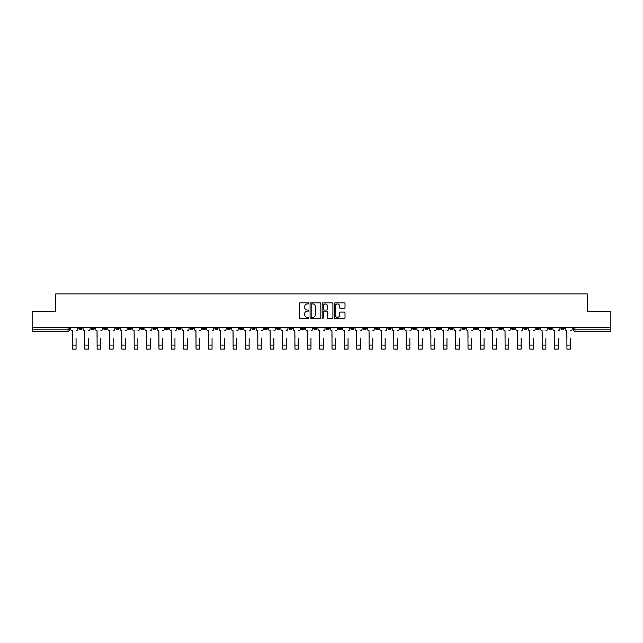 <?xml version="1.0" encoding="UTF-8"?>
<svg xmlns="http://www.w3.org/2000/svg" width="643" height="643" viewBox="0 0 643 643"><rect width="100%" height="100%" fill="white"/><g stroke="black" fill="none" stroke-linecap="round" stroke-linejoin="round"><path stroke-width="0.96" d="M308.817 303.392A0.547 0.547 0 0 0 308.278 302.845L300.008 302.845A0.78 0.78 0 0 0 299.236 303.625L299.236 317.626A0.78 0.78 0 0 0 300.008 318.406L308.278 318.406A0.547 0.547 0 0 0 308.817 317.859A0.547 0.547 0 0 0 308.278 317.312L307.209 317.312A2.492 2.492 0 0 1 304.718 314.821L304.718 313.655A2.492 2.492 0 0 1 307.209 311.164L308.278 311.164A0.547 0.547 0 0 0 308.817 310.625A0.547 0.547 0 0 0 308.278 310.079L307.209 310.079A2.492 2.492 0 0 1 304.718 307.587L304.718 306.422A2.492 2.492 0 0 1 307.209 303.93L308.278 303.93A0.547 0.547 0 0 0 308.817 303.392M486.823 327.343L486.823 328.219L489.99 328.219A1.583 1.583 0 0 1 488.407 329.803A1.583 1.583 0 0 1 486.823 328.219L486.823 327.343M412.637 327.343L412.637 328.219L415.812 328.219A1.583 1.583 0 0 1 414.229 329.803A1.583 1.583 0 0 1 412.637 328.219L412.637 327.343M400.276 327.343L400.276 328.219L403.45 328.219A1.583 1.583 0 0 1 401.859 329.803A1.583 1.583 0 0 1 400.276 328.219L400.276 327.343M326.097 327.343L326.097 328.219L329.264 328.219A1.583 1.583 0 0 1 327.681 329.803A1.583 1.583 0 0 1 326.097 328.219L326.097 327.343M313.736 327.343L313.736 328.219L316.903 328.219A1.583 1.583 0 0 1 315.319 329.803A1.583 1.583 0 0 1 313.736 328.219L313.736 327.343M301.366 327.343L301.366 328.219L304.541 328.219A1.583 1.583 0 0 1 302.957 329.803A1.583 1.583 0 0 1 301.366 328.219L301.366 327.343M276.643 327.343L276.643 328.219L279.809 328.219A1.583 1.583 0 0 1 278.226 329.803A1.583 1.583 0 0 1 276.643 328.219L276.643 327.343M251.919 328.219L251.919 327.343L251.919 328.219A1.583 1.583 0 0 0 253.503 329.803A1.583 1.583 0 0 1 251.919 328.219L255.086 328.219A1.583 1.583 0 0 1 253.503 329.803A1.583 1.583 0 0 0 255.086 328.219L255.086 327.343L255.086 328.219M239.55 328.219L239.55 327.343L239.55 328.219A1.583 1.583 0 0 0 241.141 329.803A1.583 1.583 0 0 1 239.55 328.219L242.724 328.219A1.583 1.583 0 0 1 241.141 329.803M227.188 328.219L227.188 327.343L227.188 328.219A1.583 1.583 0 0 0 228.771 329.803A1.583 1.583 0 0 1 227.188 328.219L230.363 328.219A1.583 1.583 0 0 1 228.771 329.803A1.583 1.583 0 0 0 230.363 328.219L230.363 327.343L230.363 328.219M214.826 327.343L214.826 328.219L217.993 328.219A1.583 1.583 0 0 1 216.41 329.803A1.583 1.583 0 0 1 214.826 328.219L214.826 327.343M202.465 327.343L202.465 328.219L205.631 328.219A1.583 1.583 0 0 1 204.048 329.803A1.583 1.583 0 0 1 202.465 328.219L202.465 327.343M190.103 327.343L190.103 328.219L193.27 328.219A1.583 1.583 0 0 1 191.686 329.803A1.583 1.583 0 0 1 190.103 328.219L190.103 327.343M177.733 328.219L177.733 327.343L177.733 328.219A1.583 1.583 0 0 0 179.325 329.803A1.583 1.583 0 0 1 177.733 328.219L180.908 328.219A1.583 1.583 0 0 1 179.325 329.803M153.01 328.219L153.01 327.343L153.01 328.219A1.583 1.583 0 0 0 154.593 329.803A1.583 1.583 0 0 1 153.01 328.219L156.177 328.219A1.583 1.583 0 0 1 154.593 329.803A1.583 1.583 0 0 0 156.177 328.219L156.177 327.343L156.177 328.219M140.648 328.219L140.648 327.343L140.648 328.219A1.583 1.583 0 0 0 142.232 329.803A1.583 1.583 0 0 1 140.648 328.219L143.815 328.219A1.583 1.583 0 0 1 142.232 329.803A1.583 1.583 0 0 0 143.815 328.219L143.815 327.343L143.815 328.219M128.287 328.219L128.287 327.343L128.287 328.219A1.583 1.583 0 0 0 129.87 329.803A1.583 1.583 0 0 1 128.287 328.219L131.453 328.219A1.583 1.583 0 0 1 129.87 329.803A1.583 1.583 0 0 0 131.453 328.219L131.453 327.343L131.453 328.219M115.917 328.219L115.917 327.343L115.917 328.219A1.583 1.583 0 0 0 117.508 329.803A1.583 1.583 0 0 1 115.917 328.219L119.092 328.219A1.583 1.583 0 0 1 117.508 329.803M103.555 328.219L103.555 327.343L103.555 328.219A1.583 1.583 0 0 0 105.139 329.803A1.583 1.583 0 0 1 103.555 328.219L106.73 328.219A1.583 1.583 0 0 1 105.139 329.803A1.583 1.583 0 0 0 106.73 328.219L106.73 327.343L106.73 328.219M91.193 328.219L91.193 327.343L91.193 328.219A1.583 1.583 0 0 0 92.777 329.803A1.583 1.583 0 0 1 91.193 328.219L94.36 328.219A1.583 1.583 0 0 1 92.777 329.803A1.583 1.583 0 0 0 94.36 328.219L94.36 327.343L94.36 328.219M344.238 308.327A0.78 0.78 0 0 0 345.01 307.547L345.01 303.625A0.78 0.78 0 0 0 344.238 302.845L335.051 302.845A0.78 0.78 0 0 0 334.28 303.625L334.28 317.626A0.78 0.78 0 0 0 335.051 318.406L344.238 318.406A0.78 0.78 0 0 0 345.01 317.626L345.01 312.876A0.78 0.78 0 0 0 344.238 312.104L340.308 312.104A0.78 0.78 0 0 0 339.528 312.876L339.528 315.231A2.082 2.082 0 0 1 337.446 317.312A2.082 2.082 0 0 1 335.365 315.231L335.365 306.012A2.082 2.082 0 0 1 337.446 303.93A2.082 2.082 0 0 1 339.528 306.012L339.528 307.547A0.78 0.78 0 0 0 340.308 308.327L344.238 308.327M32.15 327.343L32.15 311.574L55.764 311.574L55.764 293.899L587.236 293.899L587.236 311.574L610.85 311.574L610.85 327.343L32.15 327.343L32.15 329.803L69.637 329.803L69.637 327.343M320.817 303.625A0.78 0.78 0 0 0 320.045 302.845L310.858 302.845A0.78 0.78 0 0 0 310.087 303.625L310.087 317.626A0.78 0.78 0 0 0 310.858 318.406L320.045 318.406A0.78 0.78 0 0 0 320.817 317.626L320.817 303.625M322.955 302.845L332.142 302.845A0.78 0.78 0 0 1 332.913 303.625L332.913 317.626A0.78 0.78 0 0 1 332.142 318.406L328.211 318.406A0.78 0.78 0 0 1 327.432 317.626L327.432 311.943A0.78 0.78 0 0 0 326.652 311.164L324.048 311.164A0.78 0.78 0 0 0 323.268 311.943L323.268 317.859A0.547 0.547 0 0 1 322.722 318.406A0.547 0.547 0 0 1 322.183 317.859L322.183 303.625A0.78 0.78 0 0 1 322.955 302.845M573.363 327.343L573.363 329.803L610.85 329.803L610.85 331.386L574.946 331.386A1.583 1.583 0 0 1 573.363 329.803A1.583 1.583 0 0 0 574.946 331.386L574.946 327.343M610.85 327.343L610.85 329.803M69.637 329.803A1.583 1.583 0 0 1 68.054 331.386L32.15 331.386L32.15 329.803M564.168 327.343L564.168 328.219A1.583 1.583 0 0 1 562.585 329.803A1.583 1.583 0 0 1 561.001 328.219L564.168 328.219M561.001 327.343L561.001 328.219M551.807 328.219L551.807 327.343L551.807 328.219A1.583 1.583 0 0 1 550.223 329.803A1.583 1.583 0 0 1 548.64 328.219L551.807 328.219A1.583 1.583 0 0 1 550.223 329.803M548.64 327.343L548.64 328.219M539.445 327.343L539.445 328.219A1.583 1.583 0 0 1 537.861 329.803A1.583 1.583 0 0 1 536.27 328.219A1.583 1.583 0 0 0 537.861 329.803M536.27 327.343L536.27 328.219L539.445 328.219M527.083 327.343L527.083 328.219A1.583 1.583 0 0 1 525.492 329.803A1.583 1.583 0 0 1 523.908 328.219L527.083 328.219A1.583 1.583 0 0 1 525.492 329.803M523.908 327.343L523.908 328.219M514.713 327.343L514.713 328.219A1.583 1.583 0 0 1 513.13 329.803A1.583 1.583 0 0 1 511.547 328.219A1.583 1.583 0 0 0 513.13 329.803M511.547 327.343L511.547 328.219L514.713 328.219M502.352 327.343L502.352 328.219A1.583 1.583 0 0 1 500.768 329.803A1.583 1.583 0 0 1 499.185 328.219L502.352 328.219M499.185 327.343L499.185 328.219M489.99 327.343L489.99 328.219A1.583 1.583 0 0 1 488.407 329.803M477.628 327.343L477.628 328.219A1.583 1.583 0 0 1 476.045 329.803A1.583 1.583 0 0 1 474.454 328.219L477.628 328.219M474.454 327.343L474.454 328.219M465.267 327.343L465.267 328.219A1.583 1.583 0 0 1 463.675 329.803A1.583 1.583 0 0 1 462.092 328.219L465.267 328.219M462.092 327.343L462.092 328.219M452.897 327.343L452.897 328.219A1.583 1.583 0 0 1 451.314 329.803A1.583 1.583 0 0 1 449.73 328.219A1.583 1.583 0 0 0 451.314 329.803M449.73 327.343L449.73 328.219L452.897 328.219M440.535 327.343L440.535 328.219A1.583 1.583 0 0 1 438.952 329.803A1.583 1.583 0 0 1 437.369 328.219L440.535 328.219M437.369 327.343L437.369 328.219M428.174 327.343L428.174 328.219A1.583 1.583 0 0 1 426.59 329.803A1.583 1.583 0 0 1 425.007 328.219L428.174 328.219M425.007 327.343L425.007 328.219M415.812 327.343L415.812 328.219M403.45 327.343L403.45 328.219L403.45 327.343M391.081 327.343L391.081 328.219A1.583 1.583 0 0 1 389.497 329.803A1.583 1.583 0 0 1 387.914 328.219L391.081 328.219M387.914 327.343L387.914 328.219M378.719 327.343L378.719 328.219A1.583 1.583 0 0 1 377.136 329.803A1.583 1.583 0 0 1 375.552 328.219L378.719 328.219M375.552 327.343L375.552 328.219M366.357 327.343L366.357 328.219A1.583 1.583 0 0 1 364.774 329.803A1.583 1.583 0 0 1 363.191 328.219L366.357 328.219M363.191 327.343L363.191 328.219M353.996 327.343L353.996 328.219A1.583 1.583 0 0 1 352.412 329.803A1.583 1.583 0 0 1 350.821 328.219L353.996 328.219M350.821 327.343L350.821 328.219M341.634 327.343L341.634 328.219A1.583 1.583 0 0 1 340.043 329.803A1.583 1.583 0 0 1 338.459 328.219L341.634 328.219M338.459 327.343L338.459 328.219M329.264 327.343L329.264 328.219A1.583 1.583 0 0 1 327.681 329.803M316.903 327.343L316.903 328.219M304.541 328.219L304.541 327.343L304.541 328.219A1.583 1.583 0 0 1 302.957 329.803M292.179 327.343L292.179 328.219A1.583 1.583 0 0 1 290.588 329.803A1.583 1.583 0 0 1 289.004 328.219A1.583 1.583 0 0 0 290.588 329.803A1.583 1.583 0 0 0 292.179 328.219L289.004 328.219L289.004 327.343M279.809 328.219L279.809 327.343L279.809 328.219A1.583 1.583 0 0 1 278.226 329.803M267.448 327.343L267.448 328.219A1.583 1.583 0 0 1 265.864 329.803A1.583 1.583 0 0 1 264.281 328.219A1.583 1.583 0 0 0 265.864 329.803M264.281 327.343L264.281 328.219L267.448 328.219M242.724 327.343L242.724 328.219L242.724 327.343M217.993 328.219L217.993 327.343L217.993 328.219A1.583 1.583 0 0 1 216.41 329.803M205.631 328.219L205.631 327.343L205.631 328.219A1.583 1.583 0 0 1 204.048 329.803M193.27 328.219L193.27 327.343L193.27 328.219A1.583 1.583 0 0 1 191.686 329.803M180.908 327.343L180.908 328.219L180.908 327.343M168.546 328.219L168.546 327.343L168.546 328.219A1.583 1.583 0 0 1 166.955 329.803A1.583 1.583 0 0 1 165.372 328.219L168.546 328.219A1.583 1.583 0 0 1 166.955 329.803M165.372 327.343L165.372 328.219M119.092 327.343L119.092 328.219L119.092 327.343M81.999 328.219L81.999 327.343L81.999 328.219A1.583 1.583 0 0 1 80.415 329.803A1.583 1.583 0 0 1 78.832 328.219L81.999 328.219A1.583 1.583 0 0 1 80.415 329.803M78.832 327.343L78.832 328.219M311.718 303.93A0.547 0.547 0 0 0 311.172 304.477L311.172 316.766A0.547 0.547 0 0 0 311.718 317.312L312.844 317.312A2.492 2.492 0 0 0 315.335 314.821L315.335 306.422A2.492 2.492 0 0 0 312.844 303.93L311.718 303.93M327.432 306.052A2.082 2.082 0 0 0 325.35 303.97A2.082 2.082 0 0 0 323.268 306.052L323.268 309.299A0.78 0.78 0 0 0 324.048 310.079L326.652 310.079A0.78 0.78 0 0 0 327.432 309.299L327.432 306.052M70.706 329.007L70.706 327.343L70.706 329.007A1.583 1.583 0 0 0 72.289 330.59L72.41 338.122M72.289 330.59L72.41 349.101L76.059 349.101L76.059 338.122M77.763 329.007L77.763 327.343L77.763 329.007A1.583 1.583 0 0 1 76.171 330.59M76.059 349.101L72.41 349.101M83.068 329.007L83.068 327.343L83.068 329.007A1.583 1.583 0 0 0 84.651 330.59L84.772 338.122M84.651 330.59L84.772 349.101L88.421 349.101L88.421 338.122M90.124 329.007L90.124 327.343L90.124 329.007A1.583 1.583 0 0 1 88.541 330.59M95.429 329.007L95.429 327.343L95.429 329.007A1.583 1.583 0 0 0 97.021 330.59L97.133 338.122M97.021 330.59L97.133 349.101L100.782 349.101L100.782 338.122M102.486 329.007L102.486 327.343L102.486 329.007A1.583 1.583 0 0 1 100.903 330.59M107.799 329.007L107.799 327.343L107.799 329.007A1.583 1.583 0 0 0 109.382 330.59L109.503 338.122M109.382 330.59L109.503 349.101L113.144 349.101L113.144 338.122M114.848 329.007L114.848 327.343L114.848 329.007A1.583 1.583 0 0 1 113.264 330.59M88.421 349.101L84.772 349.101M100.782 349.101L97.133 349.101M113.144 349.101L109.503 349.101M120.161 329.007L120.161 327.343L120.161 329.007A1.583 1.583 0 0 0 121.744 330.59L121.865 338.122M121.744 330.59L121.865 349.101L125.506 349.101L125.506 338.122M127.21 329.007L127.21 327.343L127.21 329.007A1.583 1.583 0 0 1 125.626 330.59M132.522 329.007L132.522 327.343L132.522 329.007A1.583 1.583 0 0 0 134.106 330.59L134.226 338.122M134.106 330.59L134.226 349.101L137.875 349.101L137.875 338.122M139.579 329.007L139.579 327.343L139.579 329.007A1.583 1.583 0 0 1 137.988 330.59M125.506 349.101L121.865 349.101M137.875 349.101L134.226 349.101M144.884 329.007L144.884 327.343L144.884 329.007A1.583 1.583 0 0 0 146.475 330.59L146.588 338.122M146.475 330.59L146.588 349.101L150.237 349.101L150.237 338.122M151.941 329.007L151.941 327.343L151.941 329.007A1.583 1.583 0 0 1 150.358 330.59M150.237 349.101L146.588 349.101M157.254 329.007L157.254 327.343L157.254 329.007A1.583 1.583 0 0 0 158.837 330.59L158.95 338.122M158.837 330.59L158.95 349.101L162.599 349.101L162.599 338.122M164.303 329.007L164.303 327.343L164.303 329.007A1.583 1.583 0 0 1 162.719 330.59M162.599 349.101L158.95 349.101M169.615 329.007L169.615 327.343L169.615 329.007A1.583 1.583 0 0 0 171.199 330.59L171.319 338.122M171.199 330.59L171.319 349.101L174.96 349.101L174.96 338.122M176.664 329.007L176.664 327.343L176.664 329.007A1.583 1.583 0 0 1 175.081 330.59M174.96 349.101L171.319 349.101M181.977 329.007L181.977 327.343L181.977 329.007A1.583 1.583 0 0 0 183.56 330.59L183.681 338.122M183.56 330.59L183.681 349.101L187.322 349.101L187.322 338.122M189.026 329.007L189.026 327.343L189.026 329.007A1.583 1.583 0 0 1 187.443 330.59M187.322 349.101L183.681 349.101M194.339 329.007L194.339 327.343L194.339 329.007A1.583 1.583 0 0 0 195.922 330.59L196.043 338.122M195.922 330.59L196.043 349.101L199.692 349.101L199.692 338.122M201.396 329.007L201.396 327.343L201.396 329.007A1.583 1.583 0 0 1 199.804 330.59M199.692 349.101L196.043 349.101M206.7 329.007L206.7 327.343L206.7 329.007A1.583 1.583 0 0 0 208.292 330.59L208.404 338.122M208.292 330.59L208.404 349.101L212.053 349.101L212.053 338.122M213.757 329.007L213.757 327.343L213.757 329.007A1.583 1.583 0 0 1 212.174 330.59M212.053 349.101L208.404 349.101M219.07 329.007L219.07 327.343L219.07 329.007A1.583 1.583 0 0 0 220.653 330.59L220.774 338.122M220.653 330.59L220.774 349.101L224.415 349.101L224.415 338.122M226.119 329.007L226.119 327.343L226.119 329.007A1.583 1.583 0 0 1 224.536 330.59M224.415 349.101L220.774 349.101M231.432 329.007L231.432 327.343L231.432 329.007A1.583 1.583 0 0 0 233.015 330.59L233.136 338.122M233.015 330.59L233.136 349.101L236.777 349.101L236.777 338.122M238.481 329.007L238.481 327.343L238.481 329.007A1.583 1.583 0 0 1 236.897 330.59M236.777 349.101L233.136 349.101M243.793 329.007L243.793 327.343L243.793 329.007A1.583 1.583 0 0 0 245.377 330.59L245.497 338.122M245.377 330.59L245.497 349.101L249.146 349.101L249.146 338.122M250.85 329.007L250.85 327.343L250.85 329.007A1.583 1.583 0 0 1 249.259 330.59M249.146 349.101L245.497 349.101M256.155 329.007L256.155 327.343L256.155 329.007A1.583 1.583 0 0 0 257.739 330.59L257.859 338.122M257.739 330.59L257.859 349.101L261.508 349.101L261.508 338.122M263.212 329.007L263.212 327.343L263.212 329.007A1.583 1.583 0 0 1 261.629 330.59M261.508 349.101L257.859 349.101M268.517 329.007L268.517 327.343L268.517 329.007A1.583 1.583 0 0 0 270.108 330.59L270.221 338.122M270.108 330.59L270.221 349.101L273.87 349.101L273.87 338.122M275.574 329.007L275.574 327.343L275.574 329.007A1.583 1.583 0 0 1 273.99 330.59M273.87 349.101L270.221 349.101M280.887 329.007L280.887 327.343L280.887 329.007A1.583 1.583 0 0 0 282.47 330.59L282.59 338.122M282.47 330.59L282.59 349.101L286.231 349.101L286.231 338.122M287.935 329.007L287.935 327.343L287.935 329.007A1.583 1.583 0 0 1 286.352 330.59M286.231 349.101L282.59 349.101M293.248 329.007L293.248 327.343L293.248 329.007A1.583 1.583 0 0 0 294.832 330.59L294.952 338.122M294.832 330.59L294.952 349.101L298.593 349.101L298.593 338.122M300.297 329.007L300.297 327.343L300.297 329.007A1.583 1.583 0 0 1 298.714 330.59M298.593 349.101L294.952 349.101M305.61 329.007L305.61 327.343L305.61 329.007A1.583 1.583 0 0 0 307.193 330.59L307.314 338.122M307.193 330.59L307.314 349.101L310.963 349.101L310.963 338.122M312.667 329.007L312.667 327.343L312.667 329.007A1.583 1.583 0 0 1 311.075 330.59M310.963 349.101L307.314 349.101M317.972 329.007L317.972 327.343L317.972 329.007A1.583 1.583 0 0 0 319.555 330.59L319.675 338.122M319.555 330.59L319.675 349.101L323.325 349.101L323.325 338.122M325.028 329.007L325.028 327.343L325.028 329.007A1.583 1.583 0 0 1 323.445 330.59M323.325 349.101L319.675 349.101M330.333 329.007L330.333 327.343L330.333 329.007A1.583 1.583 0 0 0 331.925 330.59L332.037 338.122M331.925 330.59L332.037 349.101L335.686 349.101L335.686 338.122M337.39 329.007L337.39 327.343L337.39 329.007A1.583 1.583 0 0 1 335.807 330.59M335.686 349.101L332.037 349.101M342.703 329.007L342.703 327.343L342.703 329.007A1.583 1.583 0 0 0 344.286 330.59L344.407 338.122M344.286 330.59L344.407 349.101L348.048 349.101L348.048 338.122M349.752 329.007L349.752 327.343L349.752 329.007A1.583 1.583 0 0 1 348.168 330.59M348.048 349.101L344.407 349.101M355.065 329.007L355.065 327.343L355.065 329.007A1.583 1.583 0 0 0 356.648 330.59L356.769 338.122M356.648 330.59L356.769 349.101L360.41 349.101L360.41 338.122M362.113 329.007L362.113 327.343L362.113 329.007A1.583 1.583 0 0 1 360.53 330.59M360.41 349.101L356.769 349.101M367.426 329.007L367.426 327.343L367.426 329.007A1.583 1.583 0 0 0 369.01 330.59L369.13 338.122M369.01 330.59L369.13 349.101L372.779 349.101L372.779 338.122M374.483 329.007L374.483 327.343L374.483 329.007A1.583 1.583 0 0 1 372.892 330.59M372.779 349.101L369.13 349.101M379.788 329.007L379.788 327.343L379.788 329.007A1.583 1.583 0 0 0 381.371 330.59L381.492 338.122M381.371 330.59L381.492 349.101L385.141 349.101L385.141 338.122M386.845 329.007L386.845 327.343L386.845 329.007A1.583 1.583 0 0 1 385.261 330.59M385.141 349.101L381.492 349.101M392.15 329.007L392.15 327.343L392.15 329.007A1.583 1.583 0 0 0 393.741 330.59L393.854 338.122M393.741 330.59L393.854 349.101L397.503 349.101L397.503 338.122M399.207 329.007L399.207 327.343L399.207 329.007A1.583 1.583 0 0 1 397.623 330.59M397.503 349.101L393.854 349.101M404.519 329.007L404.519 327.343L404.519 329.007A1.583 1.583 0 0 0 406.103 330.59L406.223 338.122M406.103 330.59L406.223 349.101L409.864 349.101L409.864 338.122M411.568 329.007L411.568 327.343L411.568 329.007A1.583 1.583 0 0 1 409.985 330.59M409.864 349.101L406.223 349.101M416.881 329.007L416.881 327.343L416.881 329.007A1.583 1.583 0 0 0 418.464 330.59L418.585 338.122M418.464 330.59L418.585 349.101L422.226 349.101L422.226 338.122M423.93 329.007L423.93 327.343L423.93 329.007A1.583 1.583 0 0 1 422.347 330.59M422.226 349.101L418.585 349.101M429.243 329.007L429.243 327.343L429.243 329.007A1.583 1.583 0 0 0 430.826 330.59L430.947 338.122M430.826 330.59L430.947 349.101L434.596 349.101L434.596 338.122M436.3 329.007L436.3 327.343L436.3 329.007A1.583 1.583 0 0 1 434.708 330.59M434.596 349.101L430.947 349.101M441.604 329.007L441.604 327.343L441.604 329.007A1.583 1.583 0 0 0 443.196 330.59L443.308 338.122M443.196 330.59L443.308 349.101L446.957 349.101L446.957 338.122M448.661 329.007L448.661 327.343L448.661 329.007A1.583 1.583 0 0 1 447.078 330.59M446.957 349.101L443.308 349.101M453.974 329.007L453.974 327.343L453.974 329.007A1.583 1.583 0 0 0 455.557 330.59L455.678 338.122M455.557 330.59L455.678 349.101L459.319 349.101L459.319 338.122M461.023 329.007L461.023 327.343L461.023 329.007A1.583 1.583 0 0 1 459.44 330.59M459.319 349.101L455.678 349.101M466.336 329.007L466.336 327.343L466.336 329.007A1.583 1.583 0 0 0 467.919 330.59L468.04 338.122M467.919 330.59L468.04 349.101L471.681 349.101L471.681 338.122M473.385 329.007L473.385 327.343L473.385 329.007A1.583 1.583 0 0 1 471.801 330.59M471.681 349.101L468.04 349.101M478.697 329.007L478.697 327.343L478.697 329.007A1.583 1.583 0 0 0 480.281 330.59L480.401 338.122M480.281 330.59L480.401 349.101L484.05 349.101L484.05 338.122M485.746 329.007L485.746 327.343L485.746 329.007A1.583 1.583 0 0 1 484.163 330.59M484.05 349.101L480.401 349.101M491.059 329.007L491.059 327.343L491.059 329.007A1.583 1.583 0 0 0 492.642 330.59L492.763 338.122M492.642 330.59L492.763 349.101L496.412 349.101L496.412 338.122M498.116 329.007L498.116 327.343L498.116 329.007A1.583 1.583 0 0 1 496.525 330.59M496.412 349.101L492.763 349.101M503.421 329.007L503.421 327.343L503.421 329.007A1.583 1.583 0 0 0 505.012 330.59L505.125 338.122M505.012 330.59L505.125 349.101L508.774 349.101L508.774 338.122M510.478 329.007L510.478 327.343L510.478 329.007A1.583 1.583 0 0 1 508.894 330.59M508.774 349.101L505.125 349.101M515.79 329.007L515.79 327.343L515.79 329.007A1.583 1.583 0 0 0 517.374 330.59L517.494 338.122M517.374 330.59L517.494 349.101L521.135 349.101L521.135 338.122M522.839 329.007L522.839 327.343L522.839 329.007A1.583 1.583 0 0 1 521.256 330.59M521.135 349.101L517.494 349.101M528.152 329.007L528.152 327.343L528.152 329.007A1.583 1.583 0 0 0 529.736 330.59L529.856 338.122M529.736 330.59L529.856 349.101L533.497 349.101L533.497 338.122M535.201 329.007L535.201 327.343L535.201 329.007A1.583 1.583 0 0 1 533.618 330.59M533.497 349.101L529.856 349.101M540.514 329.007L540.514 327.343L540.514 329.007A1.583 1.583 0 0 0 542.097 330.59L542.218 338.122M542.097 330.59L542.218 349.101L545.867 349.101L545.867 338.122M547.571 329.007L547.571 327.343L547.571 329.007A1.583 1.583 0 0 1 545.979 330.59M545.867 349.101L542.218 349.101M552.876 329.007L552.876 327.343L552.876 329.007A1.583 1.583 0 0 0 554.459 330.59L554.579 338.122M554.459 330.59L554.579 349.101L558.228 349.101L558.228 338.122M559.932 329.007L559.932 327.343L559.932 329.007A1.583 1.583 0 0 1 558.349 330.59M558.228 349.101L554.579 349.101M565.237 329.007L565.237 327.343L565.237 329.007A1.583 1.583 0 0 0 566.829 330.59L566.941 338.122M566.829 330.59L566.941 349.101L570.59 349.101L570.59 338.122M572.294 329.007L572.294 327.343L572.294 329.007A1.583 1.583 0 0 1 570.711 330.59M570.59 349.101L566.941 349.101M68.054 327.343L68.054 331.386M76.059 345.098L72.41 345.098M88.421 345.098L84.772 345.098M100.782 345.098L97.133 345.098M113.144 345.098L109.503 345.098M125.506 345.098L121.865 345.098M137.875 345.098L134.226 345.098M150.237 345.098L146.588 345.098M162.599 345.098L158.95 345.098M174.96 345.098L171.319 345.098M187.322 345.098L183.681 345.098M199.692 345.098L196.043 345.098M212.053 345.098L208.404 345.098M224.415 345.098L220.774 345.098M236.777 345.098L233.136 345.098M249.146 345.098L245.497 345.098M261.508 345.098L257.859 345.098M273.87 345.098L270.221 345.098M286.231 345.098L282.59 345.098M298.593 345.098L294.952 345.098M310.963 345.098L307.314 345.098M323.325 345.098L319.675 345.098M335.686 345.098L332.037 345.098M348.048 345.098L344.407 345.098M360.41 345.098L356.769 345.098M372.779 345.098L369.13 345.098M385.141 345.098L381.492 345.098M397.503 345.098L393.854 345.098M409.864 345.098L406.223 345.098M422.226 345.098L418.585 345.098M434.596 345.098L430.947 345.098M446.957 345.098L443.308 345.098M459.319 345.098L455.678 345.098M471.681 345.098L468.04 345.098M484.05 345.098L480.401 345.098M496.412 345.098L492.763 345.098M508.774 345.098L505.125 345.098M521.135 345.098L517.494 345.098M533.497 345.098L529.856 345.098M545.867 345.098L542.218 345.098M558.228 345.098L554.579 345.098M570.59 345.098L566.941 345.098"/></g></svg>
